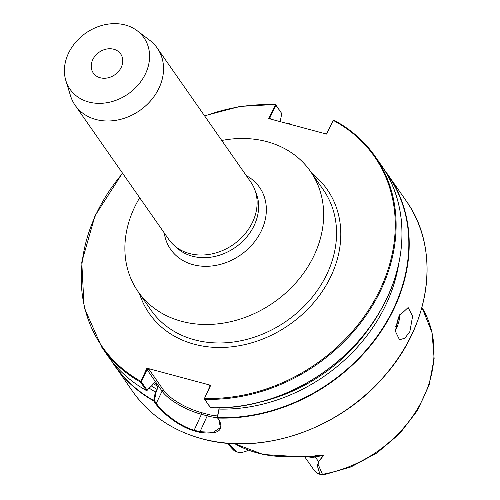 <?xml version="1.0" encoding="UTF-8"?>
<svg xmlns="http://www.w3.org/2000/svg" width="500" height="500" viewBox="0 0 500 500"><rect width="100%" height="100%" fill="white"/><g stroke="black" fill="none" stroke-linecap="round" stroke-linejoin="round"><path stroke-width="0.75" d="M92.744 59.681A16.681 13.731 -34.9 0 0 93.312 73.05A16.681 13.731 -34.9 0 0 107.606 77.906A16.681 13.731 -34.9 0 0 121.244 67.319A16.681 13.731 -34.9 0 0 120.669 53.95A16.681 13.731 -34.9 0 0 106.381 49.094A16.681 13.731 -34.9 0 0 92.744 59.681M399.019 316.044L395.306 331.087L399.5 339.756L404.881 338.2L409.862 331.581L412.6 316.275L408.144 307.531L399.019 316.044M149.288 388.206A159.012 130.887 -34.9 0 0 155.369 391.962L156.269 391.325L154.406 400.625L156.281 403.338C161.794 411.512 178.931 426.019 193.906 430.112A166.244 136.838 -34.9 0 0 196.806 430.925A166.244 136.838 -34.9 0 0 199.725 431.675L213.113 432.356L220.344 427.669L219.088 420.181L217.219 417.469L219.25 407.812M219.081 408.169L217.531 417.612L219.488 420.712C223.981 430.9 217.4 434.769 199.737 432.325A166.694 137.213 145.1 0 1 196.806 431.575A166.694 137.213 145.1 0 1 193.906 430.763C178.569 426.55 161.175 411.906 155.531 403.562L153.663 400.887L155.369 391.962M139.694 197.763A105.087 86.5 -34.9 0 0 138.094 291.644A105.087 86.5 -34.9 0 0 181.606 321.325A105.087 86.5 -34.9 0 0 297.225 281.256A105.087 86.5 -34.9 0 0 310.438 171.337A105.087 86.5 -34.9 0 0 266.919 141.656A105.087 86.5 -34.9 0 0 221.756 140.475M65.869 80.656L70.519 95.775A50.044 41.194 -34.9 0 0 75.188 105.363L168.756 239.4A50.044 41.194 -34.9 0 0 189.475 253.531A50.044 41.194 -34.9 0 0 244.531 234.45A50.044 41.194 -34.9 0 0 250.825 182.113L157.25 48.069A50.044 41.194 -34.9 0 0 149.863 40.388L137.275 30.806A45.038 37.075 -34.9 0 0 125.275 25A45.038 37.075 -34.9 0 0 79.713 38.013A45.038 37.075 -34.9 0 0 65.869 80.656A45.038 37.075 -34.9 0 0 88.713 102A45.038 37.075 -34.9 0 0 141.725 80.312A45.038 37.075 -34.9 0 0 137.275 30.806M75.188 105.363A50.044 41.194 -34.9 0 0 95.906 119.494A50.044 41.194 -34.9 0 0 150.963 100.412A50.044 41.194 -34.9 0 0 157.25 48.069M228.281 443.281L236.631 451.919L234.3 450.812L227.763 443.244M288.075 123.756L288.95 123.331L289.387 123.644L289.025 124.012M333.725 120.094C350.681 129.125 364.494 141.237 375.156 156.431A166.694 137.213 145.1 0 0 333.794 120.156L333.206 120.381L333.794 120.156L333.206 120.381L326.688 134.113L268.725 118.569L275.625 104.556L281.775 113.581L275.919 105.194L269.85 117.888L270.694 119.094M275.863 105.225L275.244 104.838L275.625 104.556L275.919 105.194M155.531 403.562L156.281 403.338L162.075 391.125L147.056 369.606L141.331 381.869L147.213 390.288L146.425 390.538L140.544 382.113L146.906 368.175L210.712 385.288L204.5 398.375L204.544 399.275L210.613 407.675M146.669 390.569L152.15 385.312L152.994 383.537L154.856 382.5L157.375 386.112L157.144 389.481L156.269 391.325M154.631 382.287L154.856 382.5A153.381 126.25 -34.9 0 1 154.369 382.219M286.106 123.225A166.444 137.006 -34.9 0 1 288.488 123.338L288.95 123.331M219.237 409.087A159.012 130.887 -34.9 0 0 398.825 263.288M236.631 451.919L239.319 452.463A16.281 13.4 -34.9 0 0 248.375 450.175M304.425 456.388L314.025 470.138A16.281 13.4 -34.9 0 0 317.712 473.488L319.9 474.075L317.106 465.044A16.281 13.4 -34.9 0 0 317.544 465.05L318.587 461.719L323.3 455.406L311.188 456.556L295.587 456.5A2.5 0.825 -94.4 0 1 295.2 456.269L314.281 456.019C317.925 455.05 321.019 454.844 323.569 455.406L318.688 461.763L318.056 465A119.831 98.637 -34.9 0 0 318.394 464.931L322.431 474.325L323.137 475L351.019 466.925L377.05 452.875L399.631 433.713L417.356 410.631L429.113 385.031L434.131 358.475L432.044 332.6L421.931 307.394M234.3 450.812L228.631 444.7A118.775 97.769 -34.9 0 0 234.15 450.65L236.05 451.587M323.081 475L319.394 474.15L322.431 474.325A118.775 97.769 -34.9 0 0 422.9 309.081M318.056 465L317.544 465.05M326.45 134.044L333.206 120.381A166.025 136.662 -34.9 0 1 380.769 288.062A166.025 136.662 -34.9 0 1 204.5 398.375L209.862 386.45L209.644 385.581L210.712 385.288M289.619 124.169L289.387 123.644M280.169 121.638L281.775 113.581M269.925 118.888L269.85 117.888M210.506 407.756C275.912 410.913 348.631 368.969 381.156 309.356C408.919 260.975 408.888 203.844 381.037 164.85A166.694 137.213 -34.9 0 1 371.444 324.6A166.694 137.213 -34.9 0 1 210.419 407.7L204.156 398.469M146.906 368.175L148.969 369.306L163.656 390.344A32.113 10.381 -154.6 0 0 201.519 412.65L207.338 414.212A32.113 10.381 -154.6 0 0 217.531 415.906M210 386.087L209.644 385.581L209.969 385.656M154.406 400.625L153.663 400.487A166.444 137.006 -34.9 0 1 112.781 362.45M217.219 417.469L217.531 417.612A166.444 137.006 -34.9 0 0 379.637 332.762A166.444 137.006 -34.9 0 0 385.625 171.981M141.35 381.625L140.694 381.262A166.025 136.662 -34.9 0 1 122.638 173.331M147.056 369.606L148.969 369.306M314.281 456.019A2.5 0.506 -100.4 0 0 314.494 456.256A6.338 1.706 -101 0 1 315.275 456.969L318.587 461.719A2.5 1.5 62.6 0 0 318.688 461.763M307.238 456.481A16.281 13.4 145.1 0 0 315.275 456.969L323.3 455.406A2.5 2.138 16.7 0 0 323.569 455.406M311.85 173.369A108.425 89.25 145.1 0 1 321.587 292.431A108.425 89.25 145.1 0 1 194.25 344.219A108.425 89.25 145.1 0 1 139.512 293.675M138.094 291.644L151.006 310.138A105.087 86.5 -34.9 0 0 194.519 339.819A105.087 86.5 -34.9 0 0 310.131 299.744A105.087 86.5 -34.9 0 0 323.344 189.831L310.438 171.337M399.819 314.469A16.681 7.788 -75 0 1 396.569 328.013A16.681 7.788 -75 0 1 395.319 330.363M217.288 417.606A33.363 10.788 25.4 0 1 207.237 415.863L199.737 432.325M406.112 200.781C440.706 248.425 431.494 323.225 384.65 375.887C339.7 429.119 261.931 455.887 201.869 438.762C172.344 430.613 149.306 414.9 132.75 391.613A166.694 137.213 -34.9 0 0 201.775 438.688A166.694 137.213 -34.9 0 0 385.163 375.131A166.694 137.213 -34.9 0 0 406.112 200.781L388.256 175.194A166.694 137.213 145.1 0 1 378.656 334.95A166.694 137.213 145.1 0 1 217.619 418.038L217.225 417.506M164.256 232.956A54.2 44.612 -34.9 0 0 193.094 264.688A54.2 44.612 -34.9 0 0 258.806 235.594A54.2 44.612 -34.9 0 0 246.325 175.662M175.675 246.719A49.044 40.369 -34.9 0 0 192.344 256.2A49.044 40.369 -34.9 0 0 244 240.025A49.044 40.369 -34.9 0 0 255.306 191.131M234.713 443.669A121.1 99.681 -34.9 0 0 257.456 452.981A121.1 99.681 -34.9 0 0 295.2 456.269M154.412 400.662L153.663 400.887A166.694 137.213 145.1 0 1 114.887 366.025A166.694 137.213 145.1 0 1 111.425 360.756L132.75 391.613M285.988 123.194A166.694 137.213 145.1 0 1 288.525 123.312M275.244 104.838A166.025 136.662 -34.9 0 0 204.706 116.044M141.331 381.869L140.544 382.113A166.694 137.213 145.1 0 1 101.794 347.262L84.113 307.462L81.769 262.144L94.994 215.819L122.456 173.081M146.475 390.581C130.688 381.694 117.756 370.062 107.669 355.681A166.694 137.213 -34.9 0 0 146.425 390.538L147.213 390.288M153.038 383.45A153.381 126.25 -34.9 0 0 157.375 386.112M151.481 385.988A155.881 128.312 -34.9 0 0 157.144 389.481M384.5 170.125A166.694 137.213 145.1 0 1 388.256 175.194L384.5 170.125M381.037 164.85L375.156 156.431A166.694 137.213 145.1 0 1 365.562 316.181A166.694 137.213 145.1 0 1 204.544 399.275L204.144 398.713M384.862 302.275A166.444 137.006 145.1 0 1 235.35 406.644M259.269 402.262A155.881 128.312 -34.9 0 0 372.5 323.212M193.906 430.763L201.419 414.3A33.363 10.788 25.4 0 1 162.075 391.125A1.25 1.031 -34.9 0 1 163.656 390.344M207.338 414.212A1.25 0.581 -75 0 1 207.237 415.863L201.419 414.3A1.25 0.581 -75 0 0 201.519 412.65M219.088 420.181L219.488 420.712M395.681 326.681A15.681 7.319 105 0 0 398.169 317.975M228.631 444.7L227.381 443.206M204.525 115.787L240.056 106.4L275.506 104.481M107.669 355.681L101.794 347.262M285.756 123.131L288.712 123.269M333.381 120.188L333 120.506M210.019 407.131L210.425 407.7M295.587 456.5L263.3 454.519L234.613 443.663"/></g></svg>
